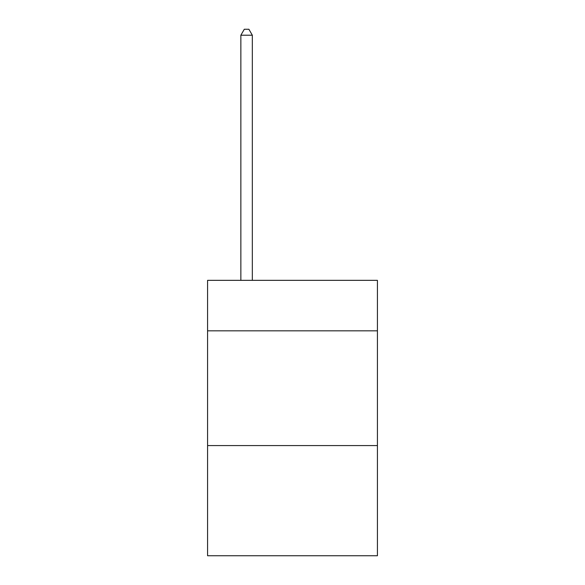 <?xml version="1.0" encoding="UTF-8"?>
<svg xmlns="http://www.w3.org/2000/svg" width="585" height="585" viewBox="0 0 585 585"><rect width="100%" height="100%" fill="white"/><g stroke="black" fill="none" stroke-linecap="round" stroke-linejoin="round"><path stroke-width="0.88" d="M377.42 330.825L377.42 280.339L207.58 280.339L207.58 330.825L377.42 330.825L377.42 555.75L207.58 555.75L207.58 330.825M377.42 445.587L207.58 445.587M252.332 280.339L252.332 35.217L240.859 35.217L240.859 280.339M240.859 35.217L244.303 29.25L248.896 29.25L252.332 35.217"/></g></svg>
